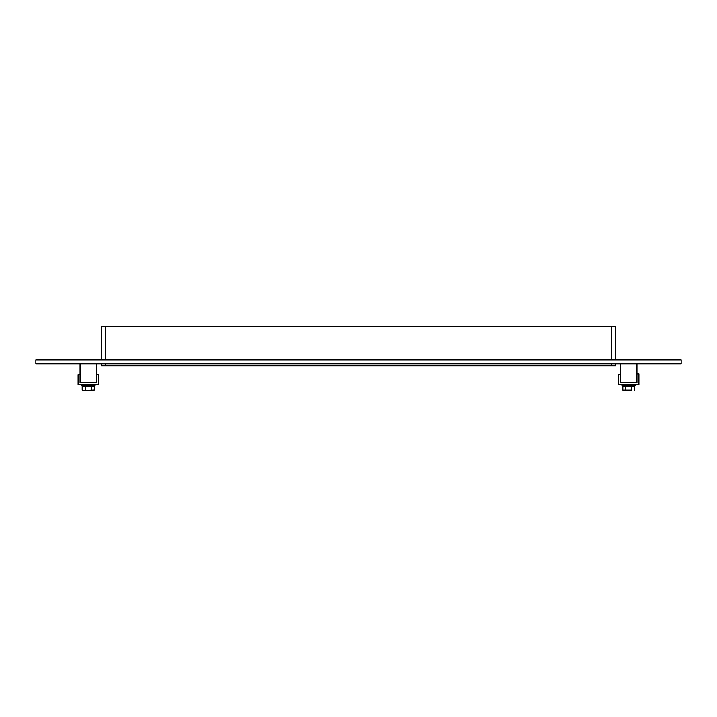 <?xml version="1.0" encoding="UTF-8"?>
<svg xmlns="http://www.w3.org/2000/svg" width="717" height="717" viewBox="0 0 717 717"><rect width="100%" height="100%" fill="white"/><g stroke="black" fill="none" stroke-linecap="round" stroke-linejoin="round"><path stroke-width="1.08" d="M35.85 359.844L681.15 359.844L681.15 363.77L35.85 363.77L35.85 359.844M611.709 363.77L611.709 365.742L615.634 365.742L615.634 363.77M101.366 363.77L101.366 365.742L105.291 365.742L105.291 363.77M105.291 359.844L105.291 326.432L101.366 326.432L101.366 359.844M611.709 365.742L105.291 365.742M105.291 326.432L611.709 326.432L611.709 359.844M615.634 359.844L615.634 326.432L611.709 326.432M638.892 373.907L636.929 373.907L636.929 382.511L620.555 382.511L620.555 374.292L618.583 374.292L618.583 384.473L638.892 384.473L638.892 373.907M80.071 374.65L78.108 374.65L78.108 384.473L98.417 384.473L98.417 374.65L96.445 374.65L96.445 382.511L80.071 382.511L80.071 374.65M635.289 384.473L635.289 385.782L622.186 385.782L622.186 384.473M94.814 384.473L94.814 385.782L81.711 385.782L81.711 384.473M631.713 390.165L622.786 390.165L622.786 386.176L625.762 386.176L625.762 390.165L631.713 390.165L631.713 386.176L625.762 386.176M622.786 390.165L625.762 390.165M634.697 390.165L634.697 386.176L631.713 386.176M91.283 386.176L82.204 386.176L82.204 390.102L83.71 390.568L94.312 390.102L94.312 386.176L91.283 386.176L91.283 390.102M85.233 386.176L85.233 390.102M88.281 390.568L94.312 390.102M82.204 390.102L83.71 390.568M83.737 390.568L88.236 390.568M80.071 363.77L80.071 382.511L96.445 382.511L96.445 363.77M620.555 363.77L620.555 382.511L636.929 382.511L636.929 363.77"/></g></svg>
